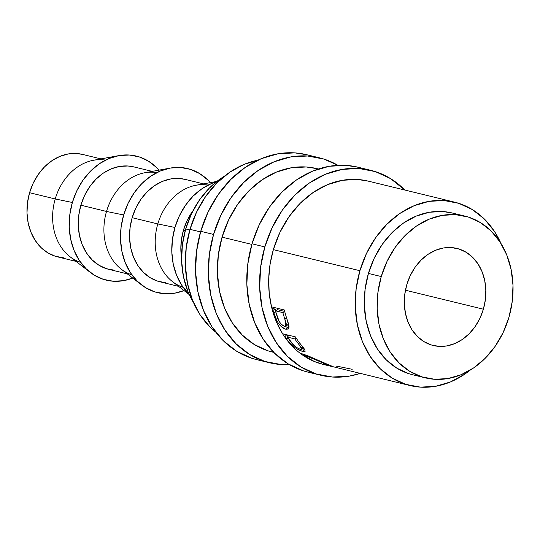 <?xml version="1.0" encoding="UTF-8"?>
<svg xmlns="http://www.w3.org/2000/svg" width="540" height="540" viewBox="0 0 540 540"><rect width="100%" height="100%" fill="white"/><g stroke="black" fill="none" stroke-linecap="round" stroke-linejoin="round"><path stroke-width="0.81" d="M320.753 375.239A105.469 84.814 -76.3 0 0 360.187 373.417L349.319 376.124L332.465 377.035L316.123 373.937L300.915 366.95L287.429 356.346L276.183 342.529L267.611 326.032L262.035 307.483L259.679 287.604L260.624 267.158L264.843 246.922L252.018 243.797A105.469 84.814 103.7 0 0 307.928 372.121L320.753 375.239A105.469 84.814 -76.3 0 1 264.843 246.922L272.167 227.678L282.319 210.168L294.908 195.068L309.447 182.952L325.384 174.285L342.097 169.405L358.945 168.494L375.293 171.592L390.494 178.578L404.838 190.04A105.469 84.814 -76.3 0 0 370.656 170.289L357.838 167.171A105.469 84.814 103.7 0 0 252.018 243.797L264.843 246.922A105.469 84.814 -76.3 0 1 370.656 170.289M269.46 362.752A105.469 84.814 -76.3 0 0 289.386 364.601L281.171 364.547L264.829 361.449L249.622 354.463L236.135 343.859L224.89 330.041L216.317 313.544L210.742 294.995L208.386 275.117L209.338 254.664L213.55 234.434L200.732 231.309A105.469 84.814 103.7 0 0 256.642 359.627L269.46 362.752A105.469 84.814 -76.3 0 1 213.55 234.434L220.88 215.19L231.032 197.681L243.614 182.581L258.154 170.465L274.091 161.798L290.804 156.917L307.658 156.006L324 159.104L337.912 165.314A105.469 84.814 -76.3 0 0 319.37 157.802L306.545 154.676A105.469 84.814 103.7 0 0 200.732 231.309L213.55 234.434A105.469 84.814 -76.3 0 1 319.37 157.802M483.388 309.204L405.439 290.223L483.388 309.204L485.386 299.619L485.831 289.933L484.718 280.517L482.078 271.735L478.015 263.918L472.689 257.371L466.304 252.349L459.095 249.041L451.352 247.57L443.374 248.002L435.456 250.317L427.91 254.421L421.025 260.159L415.058 267.314L410.252 275.609L406.782 284.722A49.957 40.176 -76.3 0 1 456.901 248.42A49.957 40.176 -76.3 0 1 483.388 309.204A49.957 40.176 -76.3 0 1 433.262 345.506A49.957 40.176 -76.3 0 1 406.782 284.722L404.784 294.307L404.332 303.993L405.452 313.409L408.092 322.191L412.148 330.007L417.481 336.555L423.866 341.577L431.069 344.885L438.811 346.356L446.796 345.924L454.714 343.609L462.26 339.505L469.145 333.767L475.106 326.612L479.918 318.317L483.388 309.204M80.629 262.386A52.738 42.41 -76.3 0 1 55.228 198.956L29.585 192.713A52.738 42.41 103.7 0 0 57.537 256.871L76.005 261.374M90.221 272.383A63.835 51.334 -76.3 0 0 132.745 278.08L123.491 280.685L113.292 281.239L103.397 279.362L94.196 275.13L86.035 268.711L79.225 260.348L74.034 250.364L70.666 239.139L69.235 227.111L69.809 214.731L72.36 202.48L55.228 198.956A52.738 42.41 103.7 0 0 69.984 256.703L90.221 272.383A63.835 51.334 -76.3 0 1 72.36 202.48L76.795 190.836L82.944 180.238L90.558 171.099L99.36 163.762L109.006 158.517L119.117 155.567L129.317 155.014L139.212 156.89L148.419 161.116L156.58 167.535L159.03 170.141A63.835 51.334 -76.3 0 0 118.645 155.648L93.461 160.272A52.738 42.41 103.7 0 0 55.228 198.956L72.36 202.48A63.835 51.334 -76.3 0 1 118.645 155.648M131.915 274.88A52.738 42.41 -76.3 0 1 106.522 211.451L80.872 205.207A52.738 42.41 103.7 0 0 108.83 269.365L127.298 273.861M141.514 284.877A63.835 51.334 -76.3 0 0 184.039 290.567L174.785 293.173L164.585 293.726L154.69 291.85L145.489 287.624L137.322 281.205L130.518 272.842L125.327 262.852L121.952 251.626L120.528 239.598L121.102 227.219L123.653 214.974L106.522 211.451A52.738 42.41 103.7 0 0 121.271 269.197L141.514 284.877A63.835 51.334 -76.3 0 1 123.653 214.974L128.088 203.324L134.231 192.726L141.851 183.587L150.653 176.256L160.292 171.011L170.411 168.055L180.61 167.501L190.505 169.378L199.706 173.61L207.873 180.029L210.316 182.628A63.835 51.334 -76.3 0 0 169.938 168.136L144.754 172.76A52.738 42.41 103.7 0 0 106.522 211.451L123.653 214.974A63.835 51.334 -76.3 0 1 169.938 168.136M183.209 287.368A52.738 42.41 -76.3 0 1 157.815 223.938L132.165 217.694A52.738 42.41 103.7 0 0 160.124 281.853L178.585 286.349M216.817 181.433L196.047 185.247A52.738 42.41 103.7 0 0 157.815 223.938L174.947 227.462L172.395 239.706L171.821 252.085L173.246 264.121L176.621 275.346L181.811 285.329L189.02 294.091A63.835 51.334 -76.3 0 1 174.947 227.462L157.815 223.938A52.738 42.41 103.7 0 0 172.564 281.684L189.263 294.617M185.227 230.614L183.458 230.182A52.738 42.41 103.7 0 0 181.555 257.728L180.873 250.526L181.346 240.3L183.458 230.182L185.227 230.614M189.83 229.952L185.699 228.947A83.268 66.96 103.7 0 0 193.59 302.758L187.88 291.398L183.478 276.757L181.616 261.063L182.365 244.917L185.699 228.947L189.83 229.952M464.785 216.061L451.96 212.942A83.268 66.96 103.7 0 0 368.422 273.436L381.247 276.561A83.268 66.96 -76.3 0 1 464.785 216.061A83.268 66.96 -76.3 0 1 508.923 317.365L503.138 332.559L495.126 346.376L485.183 358.304L473.708 367.868L461.126 374.713L447.937 378.567L434.632 379.283L421.726 376.839L409.718 371.318L399.074 362.948L390.197 352.039L383.427 339.012L379.026 324.371L377.163 308.678L377.912 292.531L381.247 276.561L368.422 273.436A83.268 66.96 103.7 0 0 412.56 374.74L425.385 377.865A83.268 66.96 -76.3 0 1 381.247 276.561L387.031 261.367L395.044 247.55L404.98 235.622L416.462 226.058L429.037 219.213L442.233 215.359L455.537 214.643L468.437 217.087L480.445 222.608L491.089 230.978L499.973 241.886L506.736 254.914L511.137 269.555L513 285.248L512.251 301.394L508.923 317.365A83.268 66.96 -76.3 0 1 425.385 377.865M200.556 231.917L190.006 229.345A94.365 75.89 103.7 0 0 215.825 332.222L210.215 327.254L200.151 314.888L192.483 300.125L187.495 283.534L185.382 265.748L186.232 247.448L190.006 229.345L200.556 231.917M318.404 168.993L316.737 168.588A94.365 75.89 103.7 0 0 222.062 237.154L251.849 244.404L222.062 237.154A94.365 75.89 103.7 0 0 272.086 351.965L273.753 352.37M332.978 366.707L409.934 385.526A94.365 75.89 -76.3 0 1 359.91 270.716L273.355 249.642A94.365 75.89 103.7 0 0 271.519 306.855L284.337 309.974A94.365 75.89 103.7 0 0 286.254 316.879L289.096 326.855L288.266 329.062L285.37 329.083L281.394 326.7L278.12 322.893L276.217 319.349L273.793 312.728A94.365 75.89 -76.3 0 1 273.071 310.223L272.336 310.048A94.365 75.89 103.7 0 0 282.589 333.761L295.414 336.886A94.365 75.89 103.7 0 0 299.261 342.502L304.931 350.001L304.952 351.54L303.73 351.675L299.403 350.231L295.333 347.834L288.697 341.51L288.515 342.016A94.365 75.89 103.7 0 0 300.24 353.349L307.145 355.475L332.978 366.707M454.586 202.149A94.365 75.89 -76.3 0 1 501.026 243.554L494.464 231.424L484.4 219.058L472.338 209.567L458.73 203.317L444.11 200.549L429.03 201.359L414.072 205.726L399.816 213.482L386.809 224.323L375.55 237.836L366.464 253.503L359.91 270.716A94.365 75.89 -76.3 0 1 454.586 202.149L368.03 181.076A94.365 75.89 103.7 0 0 273.355 249.642L359.91 270.716L356.137 288.819L355.286 307.118L357.399 324.904L362.381 341.496L370.055 356.258L380.12 368.624L392.182 378.115L405.79 384.365L420.41 387.133L435.49 386.323L450.448 381.956L464.704 374.2L470.212 370.109A94.365 75.89 -76.3 0 1 409.934 385.526M304.317 348.962L299.261 342.502A94.365 75.89 -76.3 0 1 295.414 336.886L282.589 333.761A94.365 75.89 103.7 0 0 284.269 336.332L285.005 336.515L284.269 336.332A94.365 75.89 103.7 0 0 286.214 339.073L286.43 338.54A94.365 75.89 -76.3 0 1 285.005 336.515L286.7 334.76L285.005 336.515A94.365 75.89 -76.3 0 0 286.43 338.54L286.214 339.073A94.365 75.89 103.7 0 0 288.515 342.016L288.697 341.51C292.937 346.619 297.641 349.947 302.812 351.493L305.1 351.385M330.892 366.14L308.529 356.819L302.603 355.064A94.365 75.89 103.7 0 0 323.379 364.453L331.965 366.545M332.06 366.565L331.675 366.471M257.702 160.252A94.365 75.89 103.7 0 0 190.006 229.345L196.56 212.132L205.646 196.466L216.904 182.952L229.919 172.112L244.175 164.356L257.702 160.252M452.21 212.996L442.712 211.525L429.408 212.24L416.212 216.095L403.637 222.932L392.155 232.504L382.219 244.424L374.207 258.248L368.422 273.436L365.094 289.413L364.345 305.559L366.208 321.253L370.602 335.894L377.372 348.914L386.255 359.822L396.9 368.199L408.901 373.714L412.83 374.807M224.404 176.202A83.268 66.96 103.7 0 0 185.699 228.947L191.477 213.752L199.496 199.935L209.432 188.008L220.907 178.443L224.404 176.202M193.016 210.654A52.738 42.41 103.7 0 0 183.458 230.182L187.124 220.563L193.016 210.654M174.947 227.462L179.381 215.818L185.524 205.22L193.144 196.074L201.94 188.744L211.585 183.499L216.365 181.798A63.835 51.334 -76.3 0 0 174.947 227.462M203.54 183.877L185.072 179.375A52.738 42.41 103.7 0 0 132.165 217.694L157.815 223.938A52.738 42.41 -76.3 0 1 208.109 185.092M185.227 179.415L179.219 178.477L170.789 178.936L162.432 181.373L154.467 185.706L147.197 191.768L140.906 199.321L135.83 208.069L132.165 217.694L130.059 227.813L129.58 238.032L130.761 247.975L133.549 257.249L137.835 265.498L143.458 272.403L150.201 277.709L157.802 281.198L165.976 282.751M152.246 171.383L133.778 166.887A52.738 42.41 103.7 0 0 80.872 205.207L106.522 211.451A52.738 42.41 -76.3 0 1 156.823 172.604M133.94 166.928L127.926 165.989L119.502 166.448L111.145 168.885L103.174 173.219L95.904 179.28L89.613 186.826L84.537 195.581L80.872 205.207L78.766 215.318L78.293 225.544L79.468 235.487L82.256 244.755L86.542 253.01L92.165 259.916L98.908 265.221L106.515 268.711L114.683 270.263M100.953 158.895L82.492 154.4A52.738 42.41 103.7 0 0 29.585 192.713L55.228 198.956A52.738 42.41 -76.3 0 1 105.53 160.117M82.647 154.44L76.633 153.502L68.209 153.954L59.852 156.398L51.887 160.731L44.617 166.786L38.32 174.339L33.244 183.094L29.585 192.713L27.473 202.831L27 213.057L28.181 222.993L30.962 232.268L35.255 240.516L40.878 247.428L47.621 252.727L55.222 256.223L63.396 257.769M336.184 366.167A94.365 75.89 103.7 0 0 337 366.188L352.202 369.299M332.019 366.127L327.76 364.763C318.053 360.058 309.353 356.346 301.651 353.639L300.24 353.349A94.365 75.89 103.7 0 0 302.603 355.064L303.986 355.34L304.439 354.47L303.986 355.34C310.385 357.527 317.588 360.497 325.586 364.257C332.944 366.829 334.159 367.315 329.245 365.722L327.456 365.296M325.715 363.893L325.586 364.257L325.715 363.893M304.533 349.286L302.812 351.493L304.276 349.232L302.474 348.664L304.756 349.333M289.656 340.375L288.697 341.51L289.656 340.375M286.801 339.856L287.719 337.682L286.801 339.856M287.503 337.365L286.43 338.54L287.503 337.365M286.929 334.82A91.591 73.656 103.7 0 0 288.009 336.353A91.591 73.656 103.7 0 1 286.929 334.82M302.656 347.369L302.204 347.288M300.679 349.495C296.939 348.131 293.693 345.647 290.952 342.043L287.307 337.075L289.116 335.205L287.307 337.075L294.786 338.897L295.934 337.709L294.786 338.897L287.307 337.075L294.098 345.492L298.208 348.476L301.509 349.589L301.968 349.38L301.779 348.172L298.553 343.987A94.365 75.89 -76.3 0 1 294.786 338.897A94.365 75.89 -76.3 0 0 298.553 343.987L301.988 349.36L300.679 349.495M299.518 342.839L298.553 343.987L299.518 342.839M288.731 324.479L286.254 316.879A94.365 75.89 -76.3 0 1 284.337 309.974L271.519 306.855A94.365 75.89 103.7 0 0 272.336 310.048L273.071 310.223L275.231 309.13A91.591 73.656 103.7 0 0 275.656 310.642A91.591 73.656 103.7 0 1 275.231 309.13L271.877 308.313L275.231 309.13L273.071 310.223A94.365 75.89 -76.3 0 0 273.793 312.728L277.25 321.449C279.909 325.85 282.791 328.442 285.89 329.231L288.333 329.022L288.731 324.479M289.008 327.78L287.854 327.618L285.89 329.231L287.854 327.618L285.174 326.471L288.772 327.773M278.674 320.456L277.25 321.449L278.674 320.456M275.933 311.56L273.793 312.728L275.933 311.56M286.963 324.938L286.497 324.864M288.475 322.988L288.009 324.608L287.375 324.925M277.533 309.69L284.695 311.432L277.533 309.69L275.373 310.784L277.533 309.69M284.499 326.396C281.063 324.783 278.633 321.604 277.209 316.845L275.373 310.784L282.852 312.606L284.749 311.641L282.852 312.606L275.373 310.784L279.126 321.334L281.097 324.101L284.499 326.396L286.004 326.113L286.443 324.439L284.83 318.944A94.365 75.89 -76.3 0 1 282.852 312.606A94.365 75.89 -76.3 0 0 284.83 318.944L285.863 326.234L284.499 326.396M286.929 317.662L284.83 318.944L286.929 317.662M285.863 326.234L287.894 324.702L288.468 323.555M317.021 168.656L306.261 166.982L291.182 167.798L276.23 172.166L261.974 179.915L248.967 190.755L237.701 204.269L228.616 219.935L222.062 237.154L218.288 255.258L217.445 273.55L219.55 291.344L224.539 307.935L232.207 322.697L242.271 335.057L254.34 344.547L267.941 350.798L273.726 352.343M306.855 154.757L294.833 152.881L277.978 153.792L261.266 158.672L245.335 167.339L230.796 179.456L218.207 194.562L208.055 212.065L200.732 231.309L196.513 251.546L195.561 271.991L197.924 291.87L203.492 310.419L212.072 326.916L223.317 340.733L236.797 351.338L252.005 358.324L256.979 359.714M323.622 364.514L314.537 361.57L302.603 355.064A94.365 75.89 -76.3 0 1 300.24 353.349A94.365 75.89 103.7 0 1 288.515 342.016A94.365 75.89 -76.3 0 1 286.214 339.073A94.365 75.89 103.7 0 1 284.269 336.332A94.365 75.89 -76.3 0 1 282.589 333.761L276.683 322.461L272.336 310.048A94.365 75.89 -76.3 0 1 271.519 306.855L269.19 292.937L268.724 278.525L270.122 263.979L273.355 249.642L279.909 232.423L288.995 216.763L300.254 203.249L313.268 192.402L327.517 184.653L342.475 180.286L357.554 179.469L368.314 181.143M358.148 167.245L346.127 165.375L329.272 166.28L312.559 171.16L296.622 179.827L282.082 191.943L269.5 207.05L259.349 224.559L252.018 243.797L247.806 264.033L246.854 284.486L249.21 304.364L254.786 322.906L263.358 339.404L274.603 353.221L288.09 363.832L303.298 370.818L308.273 372.202M301.496 353.606L301.253 354.098M301.988 349.36L303.541 347.152"/></g></svg>
